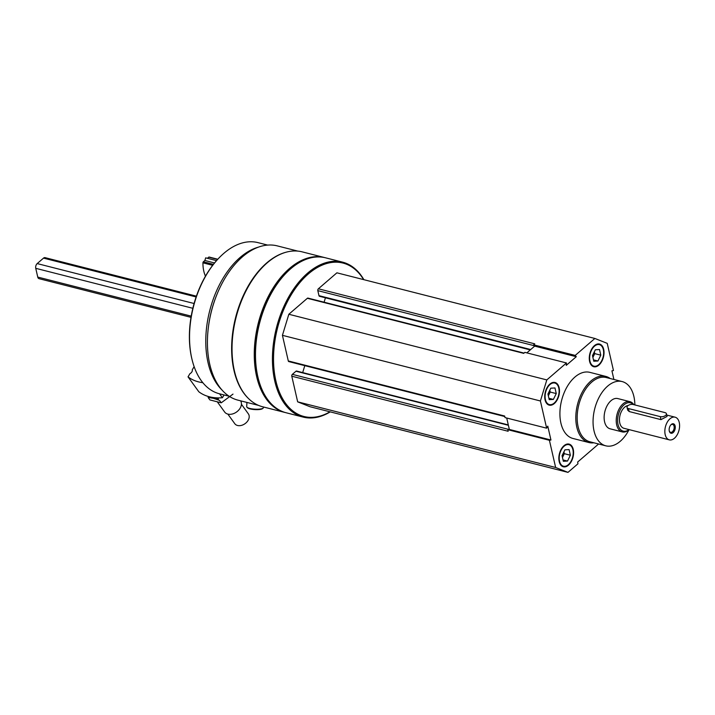 <?xml version="1.0" encoding="UTF-8"?>
<svg xmlns="http://www.w3.org/2000/svg" width="715" height="715" viewBox="0 0 715 715"><rect width="100%" height="100%" fill="white"/><g stroke="black" fill="none" stroke-linecap="round" stroke-linejoin="round"><path stroke-width="1.07" d="M545.062 399.873A11.699 7.007 104.3 0 0 549.218 405.146A11.699 7.007 104.3 0 0 558.889 395.538A11.699 7.007 104.3 0 0 554.983 382.471A11.699 7.007 104.3 0 0 547.136 387.494A11.699 7.007 104.3 0 0 545.062 399.873M593.843 442.782A34.123 20.44 -75.7 0 1 588.901 442.531L573.019 438.483A34.123 20.44 -75.7 0 1 561.624 400.373A34.123 20.44 -75.7 0 1 589.848 372.354L605.73 376.394A34.123 20.44 -75.7 0 1 610.199 378.53M598.598 443.988L577.675 462.024L577.952 463.785L567.987 472.374L555.635 467.485L549.406 440.288L550.943 440.011L547.77 426.14L546.635 428.178L540.406 400.981L546.814 379.915L566.468 362.961L566.253 365.356L576.281 356.714L575.218 355.409L594.88 338.463L607.232 343.352L613.461 370.549L611.924 370.826L613.899 379.477M589.616 361.45A11.699 7.007 104.3 0 0 593.763 366.724A11.699 7.007 104.3 0 0 603.442 357.116A11.699 7.007 104.3 0 0 599.536 344.049A11.699 7.007 104.3 0 0 591.68 349.081A11.699 7.007 104.3 0 0 589.616 361.45M559.184 461.515A11.699 7.007 104.3 0 0 563.331 466.788A11.699 7.007 104.3 0 0 573.01 457.18A11.699 7.007 104.3 0 0 569.104 444.113A11.699 7.007 104.3 0 0 561.248 449.136A11.699 7.007 104.3 0 0 559.184 461.515M534.15 345.488L534.185 345.694A1.367 0.813 -75.7 0 1 534.15 345.488L533.613 344.827L534.749 343.844L318.381 288.788L336.899 272.817L594.88 338.463M509.232 428.982L508.579 429.563A1.367 0.813 -75.7 0 1 508.723 429.42L509.232 428.982L506.721 418.016M258.535 405.387L238.006 400.168A79.597 47.682 -75.7 0 1 211.425 311.266A79.597 47.682 -75.7 0 1 277.268 245.88L297.798 251.108M248.409 398.452A79.597 47.682 -75.7 0 1 235.637 317.424A79.597 47.682 -75.7 0 1 285.58 252.35M330.241 411.876A79.946 47.887 -75.7 0 1 303.133 417.086L286.188 412.778A79.946 47.887 -75.7 0 1 258.106 377.878A79.946 47.887 -75.7 0 1 284.266 275.06A79.946 47.887 -75.7 0 1 325.62 257.829L342.565 262.146A79.946 47.887 -75.7 0 1 363.881 279.681M303.133 417.086A79.946 47.887 -75.7 0 1 276.446 327.81A79.946 47.887 -75.7 0 1 342.565 262.146M329.964 411.804A79.159 47.422 -75.7 0 1 275.749 380.317A79.159 47.422 -75.7 0 1 300.935 281.353A79.159 47.422 -75.7 0 1 363.604 279.61M504.781 416.541L288.78 361.576A1.367 0.813 -75.7 0 1 288.297 360.959L282.425 335.326L288.833 314.26L307.361 298.289A1.367 0.813 -75.7 0 1 307.959 298.101L524.032 353.085M324.092 302.213L325.432 297.798M530.271 349.921L319.453 296.278A1.367 0.813 -75.7 0 1 318.97 295.661L317.818 290.63A1.367 0.813 -75.7 0 1 318.381 288.788M567.987 472.374L310.015 406.728L297.663 401.839L291.792 376.206A1.367 0.813 -75.7 0 1 292.355 374.365L295.983 371.228A1.367 0.813 -75.7 0 1 296.582 371.04L508.302 424.925M302.686 372.595L304.796 365.651M258.035 377.592A79.159 47.422 -75.7 0 1 257.963 377.314A79.159 47.422 -75.7 0 1 283.873 275.49A79.159 47.422 -75.7 0 1 284.07 275.275M285.589 412.618A79.946 47.887 -75.7 0 1 284.981 412.466A79.946 47.887 -75.7 0 1 258.285 323.189A79.946 47.887 -75.7 0 1 324.413 257.525A79.946 47.887 -75.7 0 1 325.012 257.686M284.981 412.466L262.736 406.808A79.946 47.887 -75.7 0 1 234.654 371.916A79.946 47.887 -75.7 0 1 260.814 269.09A79.946 47.887 -75.7 0 1 302.168 251.859L324.413 257.525M234.583 371.63A79.159 47.422 -75.7 0 1 234.511 371.344A79.159 47.422 -75.7 0 1 260.421 269.528A79.159 47.422 -75.7 0 1 260.618 269.305M208.28 328.23A76.04 45.554 -75.7 0 1 216.77 294.848M222.106 390.113A77.989 46.716 -75.7 0 1 209.692 310.819A77.989 46.716 -75.7 0 1 258.499 247.104M229.166 396.253L219.496 393.795A77.989 46.716 -75.7 0 1 192.094 359.743A77.989 46.716 -75.7 0 1 217.619 259.429A77.989 46.716 -75.7 0 1 257.963 242.626L267.633 245.084M192.094 359.743L191.915 359.037A77.014 46.135 -75.7 0 1 217.128 259.974L217.619 259.429M546.635 428.178L505.022 417.587L504.665 416.023L288.297 360.959M282.425 335.326L540.406 400.981M288.833 314.26L546.814 379.915M307.361 298.289L523.729 353.353L524.855 352.37L566.468 362.961M533.613 344.827L575.218 355.409M297.663 401.839L555.635 467.485M291.792 376.206L508.159 431.27L507.802 429.697L549.406 440.288M526.839 352.879L534.346 346.4M507.802 429.697L508.579 429.563M534.668 346.123L576.281 356.714M509.339 429.429L550.943 440.011M628.986 429.795A33.149 19.859 -75.7 0 1 605.793 445.82A33.149 19.859 -75.7 0 1 594.719 408.801A33.149 19.859 -75.7 0 1 622.139 381.569A33.149 19.859 -75.7 0 1 633.892 396.512A33.149 19.859 -75.7 0 1 634.866 404.94M629.173 429.635A15.596 9.34 -75.7 0 1 622.22 431.896L610.118 428.812A15.596 9.34 -75.7 0 1 604.908 411.393A15.596 9.34 -75.7 0 1 617.814 398.577L629.915 401.66A15.596 9.34 -75.7 0 1 633.821 404.672M605.793 445.82L589.902 441.781A33.149 19.859 -75.7 0 1 578.837 404.753A33.149 19.859 -75.7 0 1 606.249 377.529L622.139 381.569M588.901 442.531A34.123 20.44 -75.7 0 1 577.514 404.422A34.123 20.44 -75.7 0 1 605.73 376.394M593.539 366.661A11.699 7.007 104.3 0 0 599.358 364.087A11.699 7.007 104.3 0 0 599.51 363.926M603.237 349.26A11.699 7.007 104.3 0 0 603.192 349.045A11.699 7.007 104.3 0 0 599.304 343.995M589.964 361.147A11.118 6.658 104.3 0 0 599.653 363.765A11.118 6.658 104.3 0 0 603.29 349.465A11.118 6.658 104.3 0 0 594.478 346.194A11.118 6.658 104.3 0 0 589.964 361.147M548.986 405.083A11.699 7.007 104.3 0 0 554.813 402.509A11.699 7.007 104.3 0 0 554.956 402.339M558.692 387.682A11.699 7.007 104.3 0 0 558.638 387.459A11.699 7.007 104.3 0 0 554.76 382.418M545.42 399.569A11.118 6.658 104.3 0 0 555.108 402.179A11.118 6.658 104.3 0 0 558.746 387.888A11.118 6.658 104.3 0 0 549.924 384.607A11.118 6.658 104.3 0 0 545.42 399.569M563.107 466.725A11.699 7.007 104.3 0 0 568.925 464.151A11.699 7.007 104.3 0 0 569.077 463.981M572.813 449.324A11.699 7.007 104.3 0 0 572.76 449.1A11.699 7.007 104.3 0 0 568.872 444.06M559.532 461.211A11.118 6.658 104.3 0 0 569.22 463.821A11.118 6.658 104.3 0 0 572.858 449.529A11.118 6.658 104.3 0 0 564.046 446.249A11.118 6.658 104.3 0 0 559.532 461.211M592.878 357.33A5.845 3.504 104.3 0 0 593.316 356.544A5.845 3.504 104.3 0 0 594.272 351.977M594.344 351.834L594.755 353.621L592.896 357.402M592.485 355.614L595.363 349.769L599.519 349.546L600.806 355.167L597.937 361.004L593.772 361.227L592.485 355.614M593.459 359.868L597.937 361.004M594.755 353.621L600.806 355.167M548.333 395.744A5.845 3.504 104.3 0 0 548.771 394.966A5.845 3.504 104.3 0 0 549.728 390.399M549.799 390.247L550.21 392.043L548.351 395.824M547.94 394.028L550.809 388.182L554.974 387.959L556.261 393.581L553.383 399.426L549.227 399.649L547.94 394.028M548.914 398.291L553.383 399.426M550.21 392.043L556.261 393.581M562.446 457.386A5.845 3.504 104.3 0 0 562.893 456.608A5.845 3.504 104.3 0 0 563.84 452.041M563.912 451.889L564.323 453.685L562.464 457.466M562.053 455.67L564.93 449.824L569.086 449.601L570.373 455.223L567.504 461.068L563.34 461.291L562.053 455.67M563.036 459.933L567.504 461.068M564.323 453.685L570.373 455.223M219.55 393.804L222.401 397.746A46.797 33.516 144.1 0 1 198.797 391.74L188.027 376.859L189.949 373.65A3.512 2.511 -35.9 0 0 192.281 369.762L194.14 366.67M188.027 376.859A46.797 33.516 -35.9 0 0 202.837 382.695M222.401 397.746L224.072 394.957M240.606 400.829A9.751 6.98 144.1 0 1 236.468 412.072A9.751 6.98 144.1 0 1 224.644 412.01L217.682 402.375M241.429 404.27L248.364 413.86A8.383 6.006 144.1 0 1 245.084 423.638A8.383 6.006 144.1 0 1 234.77 423.682L227.844 414.101M217.673 397.889L218.441 398.952L208.95 396.78M208.11 397.469L213.32 398.273L219.46 400.355L221.239 402.813L209.879 399.917L208.11 397.469M233.001 394.108L221.239 402.813M263.469 406.996L263.433 407.639A8.383 2.047 -176.6 0 1 263.129 408.131L262.53 408.631A7.802 1.904 -176.6 0 1 250.125 408.909A7.802 1.904 -176.6 0 1 247.462 407.729L246.934 407.166A8.383 2.047 -176.6 0 1 246.693 406.638L246.943 402.438M263.129 408.131A8.383 2.047 -176.6 0 1 249.794 408.435A8.383 2.047 -176.6 0 1 246.934 407.166M669.24 430.814A4.093 2.449 104.3 0 0 670.599 432.334A4.093 2.449 104.3 0 0 673.986 428.973A4.093 2.449 104.3 0 0 672.618 424.397A4.093 2.449 104.3 0 0 670.697 425.085M669.285 431.047A4.871 2.923 -75.7 0 1 670.893 424.844A4.871 2.923 -75.7 0 1 675.148 425.988A4.871 2.923 -75.7 0 1 673.173 432.557A4.871 2.923 -75.7 0 1 669.303 431.118A4.871 2.923 -75.7 0 1 669.285 431.047M669.329 439.859A11.699 7.007 -75.7 0 1 665.424 426.792A11.699 7.007 -75.7 0 1 675.103 417.185A11.699 7.007 -75.7 0 1 679.25 422.458A11.699 7.007 -75.7 0 1 677.177 434.827A11.699 7.007 -75.7 0 1 669.329 439.859L623.936 428.303A11.699 7.007 -75.7 0 1 619.753 416.523A11.699 7.007 -75.7 0 1 628.119 405.53M627.046 407.407L627.663 410.106L629.191 411.545L660.964 419.634L667.041 416.452L666.425 413.753A3.897 2.029 167.1 0 1 664.503 416.112A3.897 2.029 167.1 0 1 660.276 416.639L628.503 408.56A3.897 2.029 167.1 0 1 627.046 407.407A3.897 2.029 167.1 0 1 628.959 405.048A3.897 2.029 167.1 0 1 633.195 404.511L664.968 412.6A3.897 2.029 167.1 0 1 666.425 413.753M191.012 317.353L39.003 278.662A3.512 2.1 -75.7 0 1 37.752 277.08L35.75 268.322A3.512 2.1 -75.7 0 1 37.189 263.585L43.526 258.124A3.512 2.1 -75.7 0 1 45.054 257.641L196.411 296.162M629.03 429.599A14.622 8.759 -75.7 0 1 617.921 416.774A14.622 8.759 -75.7 0 1 633.249 404.529M622.22 431.896A15.596 9.34 -75.7 0 1 617.009 414.468A15.596 9.34 -75.7 0 1 629.915 401.66M207.404 258.303L208.717 257.168A0.974 0.581 -75.7 0 1 209.146 257.034L217.798 259.241M205.366 276.348A5.845 3.504 -75.7 0 0 205.044 275.159A29.244 17.518 -75.7 0 1 202.935 262.825A0.974 0.581 -75.7 0 1 203.364 261.788L204.865 260.492L205.67 257.856L216.538 260.626M204.865 260.492L214.545 262.95M318.97 295.661L530.709 349.537M317.818 290.63L534.185 345.694M292.355 374.365L508.723 429.42M295.983 371.228L508.383 425.282M37.752 277.08L191.218 316.137M35.75 268.322L192.844 308.299M37.189 263.585L194.096 303.509M43.526 258.124L196.133 296.957M660.964 419.634L660.276 416.639M629.191 411.545L628.503 408.56M208.717 257.168L217.619 259.438M203.364 261.788L213.428 264.353M202.935 262.825L212.677 265.31M205.044 275.159L205.929 275.382M257.963 377.314L258.106 377.878M234.511 371.344L234.654 371.916M675.103 417.185L666.72 415.049"/></g></svg>
